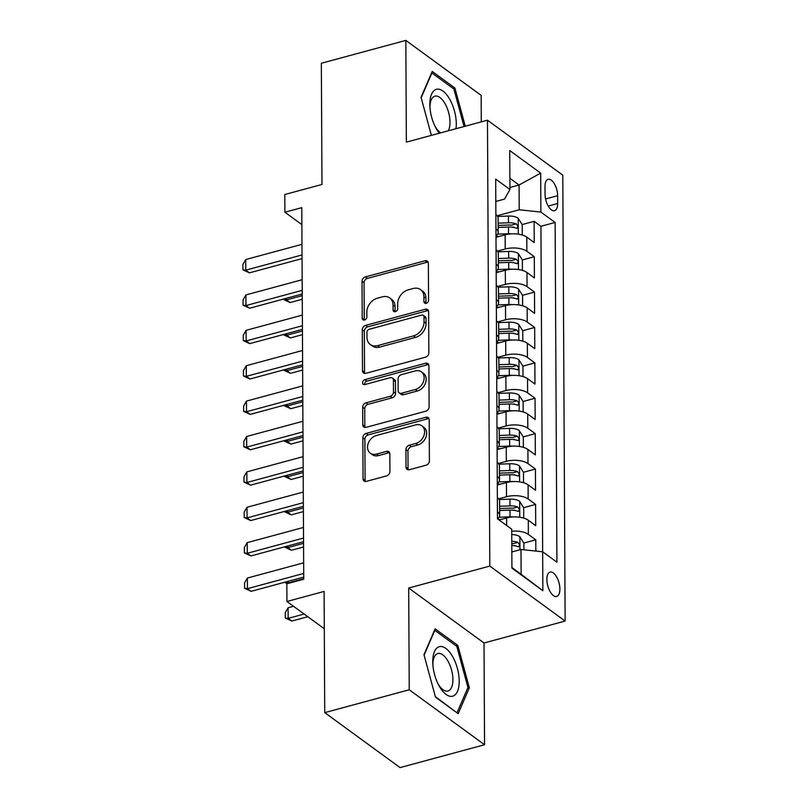 <?xml version="1.0" encoding="UTF-8"?>
<svg xmlns="http://www.w3.org/2000/svg" width="808" height="808" viewBox="0 0 808 808"><rect width="100%" height="100%" fill="white"/><g stroke="black" fill="none" stroke-linecap="round" stroke-linejoin="round"><path stroke-width="1.21" d="M426.25 303.323A2.707 2.091 -53.9 0 0 428.563 300.263L428.371 263.358A3.868 2.98 -53.9 0 0 427.331 261.125A3.868 2.98 -53.9 0 0 425.038 260.782L365.327 276.932A3.868 2.98 -53.9 0 0 362.024 281.305L362.216 318.211A2.707 2.091 -53.9 0 0 362.944 319.776A2.707 2.091 -53.9 0 0 364.549 320.019A2.707 2.091 -53.9 0 0 366.862 316.958L366.832 312.181A12.393 9.534 -53.9 0 1 377.397 298.192L382.366 296.849A12.393 9.534 -53.9 0 1 389.729 297.95A12.393 9.534 -53.9 0 1 393.041 305.091L393.072 309.868A2.707 2.091 -53.9 0 0 393.789 311.423A2.707 2.091 -53.9 0 0 395.405 311.666A2.707 2.091 -53.9 0 0 397.708 308.606L397.688 303.828A12.393 9.534 -53.9 0 1 408.242 289.84L413.221 288.496A12.393 9.534 -53.9 0 1 420.584 289.607A12.393 9.534 -53.9 0 1 423.897 296.738L423.917 301.515A2.707 2.091 -53.9 0 0 424.644 303.081A2.707 2.091 -53.9 0 0 426.25 303.323M559.894 589.032A12.625 5.818 74.9 0 0 550.076 572.094A12.625 5.818 74.9 0 0 546.865 579.528A12.625 5.818 74.9 0 0 556.672 596.466A12.625 5.818 74.9 0 0 559.894 589.032M406.02 467.155A3.868 2.98 -53.9 0 0 407.05 469.387A3.868 2.98 -53.9 0 0 409.353 469.731L426.109 465.196A3.868 2.98 -53.9 0 0 429.401 460.833L429.189 419.837A3.868 2.98 -53.9 0 0 428.159 417.605A3.868 2.98 -53.9 0 0 425.856 417.261L366.145 433.421A3.868 2.98 -53.9 0 0 362.843 437.784L363.055 478.78A3.868 2.98 -53.9 0 0 364.095 481.012A3.868 2.98 -53.9 0 0 366.398 481.356L386.628 475.882A3.868 2.98 -53.9 0 0 389.931 471.508L389.84 453.965A3.868 2.98 -53.9 0 0 388.799 451.733A3.868 2.98 -53.9 0 0 386.497 451.389L376.467 454.106A10.363 7.969 -53.9 0 1 370.306 453.177A10.363 7.969 -53.9 0 1 368.165 443.572A10.363 7.969 -53.9 0 1 376.366 435.522L415.676 424.887A10.363 7.969 -53.9 0 1 421.837 425.806A10.363 7.969 -53.9 0 1 423.978 435.421A10.363 7.969 -53.9 0 1 415.777 443.471L409.222 445.238A3.868 2.98 -53.9 0 0 405.929 449.612L406.02 467.155L408.05 468.64A3.868 2.98 -53.9 0 0 408.282 469.832M481.285 121.867L481.154 95.364L405.828 40.4L321.342 63.256L321.978 184.466L284.8 194.516L284.891 212.211L301.788 207.646L303.737 579.215L286.84 583.79L286.931 601.485L324.301 628.755M409.232 689.769L484.548 744.744L484.022 642.996L408.696 588.032L409.232 689.769L324.735 712.636L324.099 591.426L286.931 601.485M408.696 588.032L489.81 566.085L487.466 120.2L562.792 175.164L565.125 621.059L489.81 566.085M405.828 40.4L406.363 142.137L487.466 120.2M425.543 357.166A3.868 2.98 -53.9 0 0 428.836 352.803L428.624 311.807A3.868 2.98 -53.9 0 0 427.594 309.585A3.868 2.98 -53.9 0 0 425.291 309.232L365.58 325.392A3.868 2.98 -53.9 0 0 362.277 329.765L362.489 370.751A3.868 2.98 -53.9 0 0 363.529 372.983A3.868 2.98 -53.9 0 0 365.832 373.326L425.543 357.166M428.907 365.822L429.119 406.818A3.868 2.98 -53.9 0 1 425.826 411.181L366.115 427.341A3.868 2.98 -53.9 0 1 363.812 426.998A3.868 2.98 -53.9 0 1 362.772 424.766L362.681 407.222A3.868 2.98 -53.9 0 1 365.984 402.849L390.203 396.294A3.868 2.98 -53.9 0 0 393.496 391.93L393.435 380.295A3.868 2.98 -53.9 0 0 392.405 378.063A3.868 2.98 -53.9 0 0 390.102 377.72L364.893 384.537A2.707 2.091 -53.9 0 1 363.277 384.295A2.707 2.091 -53.9 0 1 362.721 381.78A2.707 2.091 -53.9 0 1 364.863 379.669L425.574 363.246A3.868 2.98 -53.9 0 1 427.876 363.59A3.868 2.98 -53.9 0 1 428.907 365.822M484.548 744.744L400.061 767.6L324.735 712.636M535.845 551.066L535.785 539.815L523.796 543.057M514.07 545.693L514.908 545.461M511.727 531.22A15.786 6.979 -0.3 0 1 528.351 534.391L528.28 520.231L535.714 525.655L535.603 504.424L523.614 507.666M513.878 510.303L514.716 510.07M498.637 498.849L506.505 496.718A15.786 6.979 -0.3 0 1 528.169 499.001L528.099 484.851L535.522 490.264L535.411 469.034L523.422 472.276M513.696 474.912L514.534 474.68M498.455 463.459L506.323 461.328A15.786 6.979 -0.3 0 1 527.988 463.61L527.907 449.46L535.34 454.884L535.229 433.644L523.241 436.896M513.504 439.522L514.353 439.299M498.263 428.068L506.141 425.937A15.786 6.979 -0.3 0 1 527.796 428.22L527.725 414.07L535.159 419.493L535.048 398.263L523.059 401.505M513.322 404.131L514.161 403.909M498.082 392.678L505.949 390.547A15.786 6.979 -0.3 0 1 527.614 392.839L527.543 378.679L534.967 384.103L534.856 362.873L522.867 366.115M513.141 368.751L513.979 368.519M497.9 357.298L505.768 355.166A15.786 6.979 -0.3 0 1 527.432 357.449L527.351 343.289L534.785 348.713L534.674 327.482L522.685 330.724M512.949 333.361L513.797 333.128M497.708 321.907L505.586 319.776A15.786 6.979 -0.3 0 1 527.24 322.059L527.17 307.909L534.603 313.332L534.492 292.092L522.503 295.334M512.767 297.97L513.605 297.748M497.526 286.517L505.394 284.386A15.786 6.979 -0.3 0 1 527.058 286.668L526.988 272.518L534.411 277.942L534.3 256.702L526.877 251.288A15.786 6.979 179.7 0 0 505.212 248.995L497.344 251.126M512.585 262.58L513.423 262.358M522.311 259.954L534.3 256.702M528.28 520.231A15.786 6.979 179.7 0 0 506.616 517.948L499.091 519.988M528.099 484.851A15.786 6.979 179.7 0 0 506.434 482.558L497.294 485.032M527.907 449.46A15.786 6.979 179.7 0 0 506.252 447.167L497.102 449.642M527.725 414.07A15.786 6.979 179.7 0 0 506.06 411.787L496.92 414.262M527.543 378.679A15.786 6.979 179.7 0 0 505.879 376.397L496.738 378.871M527.351 343.289A15.786 6.979 179.7 0 0 505.697 341.006L496.546 343.481M527.17 307.909A15.786 6.979 179.7 0 0 505.505 305.616L496.365 308.09M526.988 272.518A15.786 6.979 179.7 0 0 505.323 270.236L496.183 272.71M545.006 186.507L545.047 194.294A12.231 5.636 74.9 0 0 554.551 210.706A12.231 5.636 74.9 0 0 557.672 203.505L557.631 195.718A12.231 5.636 74.9 0 0 548.127 179.305A12.231 5.636 74.9 0 0 545.006 186.507M511.919 567.549L521.13 574.266L520.998 549.501L542.663 551.783L556.914 562.186L555.136 222.453L540.885 212.06L519.221 209.767L497.152 215.736M542.663 551.783L542.865 590.709L511.919 568.125L511.716 529.2L497.465 518.797L495.688 179.073L509.939 189.476L509.737 150.551L540.683 173.124L540.885 212.06M542.643 551.783L540.936 226.291L534.118 221.321L534.229 242.552L526.796 237.128A15.786 6.979 179.7 0 0 505.141 234.845L495.991 237.32M495.991 235.865A15.786 6.979 179.7 0 0 498.193 232.28A15.786 6.979 179.7 0 0 495.95 228.714M498.193 232.28L498.122 218.12A15.786 6.979 179.7 0 0 495.87 214.564M527.058 286.668L534.492 292.092M527.24 322.059L534.674 327.482M527.432 357.449L534.856 362.873M527.614 392.839L535.048 398.263M527.796 428.22L535.229 433.644M527.988 463.61L535.411 469.034M528.169 499.001L535.603 504.424M528.351 534.391L535.785 539.815M520.998 549.501L511.838 551.975M519.221 209.767L519.09 185.002L509.878 178.275M509.929 187.476L519.09 185.002L540.683 173.124M495.809 201.444L504.566 199.071L509.939 189.476M484.022 642.996L565.125 621.059M284.891 212.211L301.879 224.614M512.393 227.2L513.242 226.967M522.13 224.563L534.118 221.321M540.936 226.291L555.136 222.453M496.132 264.105A15.786 6.979 -0.3 0 1 498.374 267.66L498.304 253.51A15.786 6.979 179.7 0 0 496.061 249.945M496.324 299.495A15.786 6.979 -0.3 0 1 498.566 303.05L498.486 288.9A15.786 6.979 179.7 0 0 496.243 285.335M498.374 267.66A15.786 6.979 -0.3 0 1 496.173 271.246M496.506 334.876A15.786 6.979 -0.3 0 1 498.748 338.441L498.677 324.291A15.786 6.979 179.7 0 0 496.435 320.726M498.566 303.05A15.786 6.979 -0.3 0 1 496.354 306.636M496.688 370.266A15.786 6.979 -0.3 0 1 498.93 373.831L498.859 359.671A15.786 6.979 179.7 0 0 496.617 356.116M498.748 338.441A15.786 6.979 -0.3 0 1 496.546 342.026M496.88 405.656A15.786 6.979 -0.3 0 1 499.122 409.222L499.041 395.061A15.786 6.979 179.7 0 0 496.799 391.506M498.93 373.831A15.786 6.979 -0.3 0 1 496.728 377.417M497.061 441.047A15.786 6.979 -0.3 0 1 499.304 444.602L499.233 430.452A15.786 6.979 179.7 0 0 496.991 426.887M499.122 409.222A15.786 6.979 -0.3 0 1 496.91 412.797M497.243 476.437A15.786 6.979 -0.3 0 1 499.485 479.992L499.415 465.842A15.786 6.979 179.7 0 0 497.173 462.277M499.304 444.602A15.786 6.979 -0.3 0 1 497.102 448.188M497.435 511.817A15.786 6.979 -0.3 0 1 499.677 515.383L499.596 501.223A15.786 6.979 179.7 0 0 497.354 497.667M499.485 479.992A15.786 6.979 -0.3 0 1 497.284 483.578M499.677 515.383A15.786 6.979 -0.3 0 1 497.576 518.877M542.865 590.709L521.13 574.266M465.267 126.21L454.894 88.022L432.209 71.457L421.049 97.334L431.371 135.37M458.166 713.676L469.337 687.81L457.813 645.38L435.128 628.826L423.968 654.702L435.482 697.122L458.166 713.676M453.157 88.486L454.894 88.022M456.076 645.855L457.813 645.38M467.61 688.275L469.337 687.81M425.988 303.374A2.707 2.091 -53.9 0 1 425.957 303L425.927 298.223A12.393 9.534 -53.9 0 0 422.624 291.092L420.584 289.607M389.729 297.95L391.769 299.435A12.393 9.534 -53.9 0 1 395.082 306.575L395.102 311.353A2.707 2.091 -53.9 0 0 395.132 311.726M428.139 262.156A3.868 2.98 -53.9 0 0 427.068 262.267L367.357 278.417A3.868 2.98 -53.9 0 0 364.065 282.79L364.256 319.695A2.707 2.091 -53.9 0 0 364.287 320.069M428.392 310.615A3.868 2.98 -53.9 0 0 427.321 310.716L367.61 326.876A3.868 2.98 -53.9 0 0 364.317 331.25L364.529 372.236A3.868 2.98 -53.9 0 0 364.761 373.427M423.998 316.887A2.707 2.091 -53.9 0 0 423.271 315.322A2.707 2.091 -53.9 0 0 421.665 315.09L369.256 329.26A2.707 2.091 -53.9 0 0 366.943 332.32L366.973 337.36A12.393 9.534 -53.9 0 0 370.276 344.501A12.393 9.534 -53.9 0 0 377.639 345.602L413.474 335.916A12.393 9.534 -53.9 0 0 424.028 321.927L423.998 316.887L426.038 318.372A2.707 2.091 -53.9 0 0 425.311 316.817L423.271 315.322M370.276 344.501L372.316 345.986A12.393 9.534 -53.9 0 0 379.679 347.087L377.639 345.602M426.038 318.372L426.058 323.412A12.393 9.534 -53.9 0 1 415.504 337.401L379.679 347.087M392.405 378.063L394.435 379.548A3.868 2.98 -53.9 0 1 395.476 381.78L395.536 393.415A3.868 2.98 -53.9 0 1 392.234 397.788L368.014 404.333A3.868 2.98 -53.9 0 0 364.721 408.707L364.812 426.25A3.868 2.98 -53.9 0 0 365.044 427.442M428.674 364.63A3.868 2.98 -53.9 0 0 427.604 364.731L366.903 381.154A2.707 2.091 -53.9 0 0 364.62 384.588M415.332 389.496A10.363 7.969 -53.9 0 0 423.533 381.447A10.363 7.969 -53.9 0 0 421.382 371.842A10.363 7.969 -53.9 0 0 415.231 370.912L401.384 374.659A3.868 2.98 -53.9 0 0 398.081 379.033L398.142 390.668A3.868 2.98 -53.9 0 0 399.172 392.9A3.868 2.98 -53.9 0 0 401.475 393.244L415.332 389.496L417.362 390.991A10.363 7.969 -53.9 0 0 425.564 382.931A10.363 7.969 -53.9 0 0 423.422 373.326L421.382 371.842M399.172 392.9L401.212 394.385A3.868 2.98 -53.9 0 0 403.515 394.728L401.475 393.244M417.362 390.991L403.515 394.728M421.837 425.806L423.867 427.301A10.363 7.969 -53.9 0 1 426.018 436.906A10.363 7.969 -53.9 0 1 417.817 444.956L411.262 446.733A3.868 2.98 -53.9 0 0 407.959 451.096L408.05 468.64M370.306 453.177L372.347 454.672A10.363 7.969 -53.9 0 0 378.498 455.591L376.467 454.106M389.608 452.773A3.868 2.98 -53.9 0 0 388.537 452.874L378.498 455.591M428.957 418.645A3.868 2.98 -53.9 0 0 427.886 418.746L368.175 434.906A3.868 2.98 -53.9 0 0 364.883 439.279L365.095 480.265A3.868 2.98 -53.9 0 0 365.327 481.457M522.251 235.007L522.2 224.664L518.1 218.16A10.454 4.626 179.7 0 0 508.454 216.049L497.657 216.463M511.807 233.845A10.454 4.626 179.7 0 0 508.545 233.744L497.617 234.158M499.536 236.36L495.991 236.492M498.172 227.412L508.515 227.018A10.454 4.626 -0.3 0 1 516.221 228.129C518.332 227.704 518.322 226.291 516.201 223.877A10.454 4.626 179.7 0 0 508.495 222.776L498.142 223.17M498.162 225.442L508.878 225.028A5.323 2.353 -0.3 0 1 511.333 225.19L516.201 223.877M516.221 228.129L517.08 228.22M286.486 298.253L286.497 299.879L302.253 295.617M290.163 302.556L283.618 299.526L286.497 299.879L290.163 302.556L302.273 299.273M302.041 254.944L245.784 270.165L249.44 272.841L242.895 269.811L242.875 264.509L245.723 259.55L301.98 244.329M302.051 258.611L249.44 272.841M245.723 259.55L245.784 270.165L242.895 269.811M455.964 128.725A25.644 11.827 74.9 0 0 456.288 123.725A25.644 11.827 74.9 0 0 442.935 91.072A25.644 11.827 74.9 0 0 429.826 104.414A25.644 11.827 74.9 0 0 429.866 106.05A25.644 11.827 74.9 0 0 435.704 127.644A25.644 11.827 74.9 0 0 439.289 133.229M448.278 130.805A19.412 8.949 74.9 0 0 449.995 122.22A19.412 8.949 74.9 0 0 434.906 96.162A19.412 8.949 74.9 0 0 429.957 107.555M421.17 97.808L431.896 72.962L453.874 89.001L464.065 126.533M435.027 126.3A19.412 8.949 74.9 0 0 440.815 132.815M452.49 656.349A25.644 11.827 74.9 0 0 438.855 646.814A25.644 11.827 74.9 0 0 432.785 663.418A25.644 11.827 74.9 0 0 438.623 685.012A25.644 11.827 74.9 0 0 439.461 686.527A25.644 11.827 74.9 0 0 457.49 691.305A25.644 11.827 74.9 0 0 452.49 656.349M437.946 683.669A19.412 8.949 74.9 0 0 437.966 683.699A19.412 8.949 74.9 0 0 447.965 691.012A19.412 8.949 74.9 0 0 452.914 679.599A19.412 8.949 74.9 0 0 447.824 660.843A19.412 8.949 74.9 0 0 437.825 653.531A19.412 8.949 74.9 0 0 432.876 664.923M456.752 712.646L435.361 696.648M424.089 655.167L434.815 630.331L456.793 646.37L467.953 687.477L457.136 712.545M522.433 270.397L522.382 260.055L518.292 253.54A10.454 4.626 179.7 0 0 508.636 251.439L497.839 251.844M511.989 269.236A10.454 4.626 179.7 0 0 508.737 269.135L497.809 269.549M499.718 271.751L496.173 271.882M498.354 262.802L508.697 262.408A10.454 4.626 -0.3 0 1 516.403 263.509C518.514 263.095 518.514 261.681 516.383 259.267A10.454 4.626 179.7 0 0 508.676 258.156L498.334 258.55M498.344 260.822L509.07 260.418A5.323 2.353 -0.3 0 1 511.514 260.58L516.383 259.267M516.403 263.509L517.271 263.61M286.668 333.643L286.678 335.269L302.434 331.007M290.345 337.936L283.8 334.916L286.678 335.269L290.345 337.936L302.455 334.663M522.625 305.788L522.564 295.445L518.473 288.931A10.454 4.626 179.7 0 0 508.828 286.82L498.021 287.234M512.181 304.626A10.454 4.626 179.7 0 0 508.919 304.515L497.991 304.929M499.91 307.131L496.365 307.272M498.536 298.192L508.878 297.799A10.454 4.626 -0.3 0 1 516.585 298.899C518.706 298.485 518.696 297.071 516.564 294.657A10.454 4.626 179.7 0 0 508.858 293.546L498.516 293.94M498.526 296.213L509.252 295.809A5.323 2.353 -0.3 0 1 511.706 295.97L516.564 294.657M516.585 298.899L517.453 298.99M286.86 369.034L286.86 370.66L302.616 366.398M290.526 373.326L283.982 370.306L286.86 370.66L290.526 373.326L302.636 370.054M522.806 341.168L522.756 330.836L518.665 324.321A10.454 4.626 179.7 0 0 509.01 322.21L498.213 322.624M512.363 340.006A10.454 4.626 179.7 0 0 509.101 339.905L498.172 340.32M500.091 342.521L496.546 342.663M498.728 333.573L509.07 333.179A10.454 4.626 -0.3 0 1 516.777 334.29C518.888 333.876 518.877 332.452 516.756 330.048A10.454 4.626 179.7 0 0 509.05 328.937L498.698 329.331M498.718 331.603L509.434 331.199A5.323 2.353 -0.3 0 1 511.888 331.361L516.756 330.048M516.777 334.29L517.635 334.381M287.042 404.424L287.052 406.04L302.808 401.778M290.718 408.717L284.174 405.697L287.052 406.04L290.718 408.717L302.828 405.444M522.988 376.558L522.938 366.216L518.847 359.712A10.454 4.626 179.7 0 0 509.191 357.601L498.395 358.015M512.545 375.397A10.454 4.626 179.7 0 0 509.293 375.296L498.364 375.71M500.273 377.912L496.728 378.043M498.91 368.963L509.252 368.569A10.454 4.626 -0.3 0 1 516.958 369.68C519.079 369.256 519.069 367.842 516.938 365.428A10.454 4.626 179.7 0 0 509.232 364.327L498.889 364.721M498.9 366.994L509.626 366.579A5.323 2.353 -0.3 0 1 512.07 366.751L516.938 365.428M516.958 369.68L517.827 369.771M287.224 439.815L287.234 441.431L302.99 437.168M290.9 444.107L284.355 441.077L287.234 441.431L290.9 444.107L303.01 440.825M302.222 290.335L245.965 305.555L249.632 308.232L243.087 305.202L243.056 299.899L245.905 294.94L302.162 279.719M302.243 293.991L249.632 308.232M245.905 294.94L245.965 305.555L243.087 305.202M302.404 325.725L246.147 340.946L249.813 343.612L243.269 340.592L243.238 335.28L246.097 330.331L302.354 315.11M302.424 329.381L249.813 343.612M246.097 330.331L246.147 340.946L243.269 340.592M302.596 361.115L246.339 376.326L249.995 379.002L243.45 375.983L243.43 370.67L246.278 365.711L302.535 350.49M302.606 364.772L249.995 379.002M246.278 365.711L246.339 376.326L243.45 375.983M302.778 396.496L246.521 411.716L250.187 414.393L243.642 411.363L243.612 406.06L246.46 401.101L302.717 385.881M302.798 400.162L250.187 414.393M246.46 401.101L246.521 411.716L243.642 411.363M523.18 411.949L523.119 401.606L519.029 395.102A10.454 4.626 179.7 0 0 509.383 392.991L498.576 393.395M512.737 410.787A10.454 4.626 179.7 0 0 509.474 410.686L498.546 411.1M500.465 413.302L496.92 413.433M499.091 404.354L509.434 403.96A10.454 4.626 -0.3 0 1 517.15 405.071C519.261 404.646 519.251 403.232 517.12 400.819A10.454 4.626 179.7 0 0 509.414 399.718L499.071 400.101M499.081 402.384L509.808 401.97A5.323 2.353 -0.3 0 1 512.262 402.131L517.12 400.819M517.15 405.071L518.009 405.161M287.416 475.195L287.426 476.821L303.172 472.559M291.082 479.498L284.537 476.468L287.426 476.821L291.082 479.498L303.192 476.215M302.96 431.886L246.703 447.107L250.369 449.783L243.824 446.753L243.794 441.451L246.652 436.492L302.909 421.271M302.98 435.552L250.369 449.783M246.652 436.492L246.703 447.107L243.824 446.753M523.362 447.339L523.311 436.997L519.221 430.482A10.454 4.626 179.7 0 0 509.565 428.381L498.768 428.785M512.918 446.178A10.454 4.626 179.7 0 0 509.656 446.066L498.728 446.491M500.647 448.692L497.102 448.824M499.283 439.744L509.626 439.35A10.454 4.626 -0.3 0 1 517.332 440.451C519.443 440.037 519.433 438.623 517.312 436.209A10.454 4.626 179.7 0 0 509.606 435.098L499.253 435.492M499.273 437.764L509.989 437.36A5.323 2.353 -0.3 0 1 512.444 437.522L517.312 436.209M517.332 440.451L518.191 440.552M287.598 510.585L287.608 512.211L303.364 507.949M291.274 514.878L284.729 511.858L287.608 512.211L291.274 514.878L303.384 511.605M303.151 467.276L246.894 482.497L250.551 485.174L244.006 482.144L243.986 476.831L246.834 471.882L303.091 456.661M303.172 470.933L250.551 485.174M246.834 471.882L246.894 482.497L244.006 482.144M523.544 482.719L523.493 472.387L519.403 465.873A10.454 4.626 179.7 0 0 509.747 463.762L498.95 464.176M513.1 481.558A10.454 4.626 179.7 0 0 509.848 481.457L498.92 481.871M500.829 484.073L497.284 484.214M499.465 475.124L509.808 474.74A10.454 4.626 -0.3 0 1 517.514 475.841C519.635 475.427 519.625 474.013 517.494 471.599A10.454 4.626 179.7 0 0 509.787 470.488L499.445 470.882M499.455 473.155L510.181 472.751A5.323 2.353 -0.3 0 1 512.636 472.912L517.494 471.599M517.514 475.841L518.383 475.932M287.779 545.976L287.789 547.592L303.545 543.33M291.456 550.268L284.911 547.248L287.789 547.592L291.456 550.268L303.566 546.996M303.333 502.667L247.076 517.888L250.743 520.554L244.198 517.534L244.167 512.221L247.016 507.262L303.273 492.052M303.354 506.323L250.743 520.554M247.016 507.262L247.076 517.888L244.198 517.534M523.736 518.11L523.675 507.767L519.584 501.263A10.454 4.626 179.7 0 0 509.939 499.152L499.132 499.566M513.292 516.948A10.454 4.626 179.7 0 0 510.03 516.847L499.102 517.261M501.021 519.463L498.506 519.564M499.647 510.515L509.989 510.121A10.454 4.626 -0.3 0 1 517.706 511.232C519.817 510.818 519.807 509.394 517.675 506.98A10.454 4.626 179.7 0 0 509.969 505.879L499.627 506.273M499.637 508.545L510.363 508.141A5.323 2.353 -0.3 0 1 512.817 508.303L517.675 506.98M517.706 511.232L518.564 511.323M287.971 581.366L287.981 582.982L303.727 578.72M287.153 583.709L285.093 582.629L288.476 583.346M303.515 538.047L247.258 553.268L250.924 555.944L244.38 552.925L244.349 547.612L247.208 542.653L303.465 527.432M303.535 541.714L250.924 555.944M247.208 542.653L247.258 553.268L244.38 552.925M523.897 549.804L523.867 543.158L519.776 536.653A10.454 4.626 179.7 0 0 511.747 534.532M511.807 545.511A10.454 4.626 -0.3 0 1 517.888 546.622C519.999 546.198 519.999 544.784 517.867 542.37A10.454 4.626 179.7 0 0 511.777 541.259M517.888 546.622L518.746 546.713M511.797 543.542A5.323 2.353 -0.3 0 1 512.999 543.693L517.867 542.37M293.516 606.293L288.103 607.757L288.163 618.373L304.141 614.05M291.829 621.049L285.285 618.019L288.163 618.373L291.829 621.049L307.808 616.726M285.285 618.019L285.254 612.716L288.103 607.757M303.707 573.438L247.45 588.658L251.106 591.335L244.561 588.305L244.541 583.002L247.389 578.043L303.646 562.822M303.727 577.104L251.106 591.335M247.389 578.043L247.45 588.658L244.561 588.305M506.656 525.513L506.616 517.948M506.505 496.718L506.434 482.558M506.323 461.328L506.252 447.167M506.141 425.937L506.06 411.787M505.949 390.547L505.879 376.397M505.768 355.166L505.697 341.006M505.586 319.776L505.505 305.616M505.394 284.386L505.323 270.236M505.212 248.995L505.141 234.845M526.877 251.288L526.796 237.128M545.582 198.98L557.631 195.718M548.228 206.06L557.672 203.505M425.927 298.223L423.897 296.738M395.102 311.353L393.072 309.868M395.082 306.575L393.041 305.091M364.256 319.695L362.216 318.211M364.065 282.79L362.024 281.305M367.357 278.417L365.327 276.932M427.068 262.267L425.038 260.782M425.957 303L423.917 301.515M364.529 372.236L362.489 370.751M364.317 331.25L362.277 329.765M367.61 326.876L365.58 325.392M427.321 310.716L425.291 309.232M415.504 337.401L413.474 335.916M426.058 323.412L424.028 321.927M364.812 426.25L362.772 424.766M364.721 408.707L362.681 407.222M368.014 404.333L365.984 402.849M392.234 397.788L390.203 396.294M395.536 393.415L393.496 391.93M395.476 381.78L393.435 380.295M366.903 381.154L364.863 379.669M427.604 364.731L425.574 363.246M407.959 451.096L405.929 449.612M411.262 446.733L409.222 445.238M417.817 444.956L415.777 443.471M388.537 452.874L386.497 451.389M365.095 480.265L363.055 478.78M364.883 439.279L362.843 437.784M368.175 434.906L366.145 433.421M427.886 418.746L425.856 417.261M518.292 234.148L518.211 218.322M508.495 222.776L508.454 216.049M508.545 233.744L508.515 227.018M518.473 269.539L518.393 253.712M508.676 258.156L508.636 251.439M508.737 269.135L508.697 262.408M518.665 304.929L518.574 289.092M508.858 293.546L508.828 286.82M508.919 304.515L508.878 297.799M518.847 340.309L518.766 324.483M509.05 328.937L509.01 322.21M509.101 339.905L509.07 333.179M519.029 375.7L518.948 359.873M509.232 364.327L509.191 357.601M509.293 375.296L509.252 368.569M519.221 411.09L519.13 395.264M509.414 399.718L509.383 392.991M509.474 410.686L509.434 403.96M519.403 446.481L519.322 430.644M509.606 435.098L509.565 428.381M509.656 446.066L509.626 439.35M519.584 481.861L519.504 466.034M509.787 470.488L509.747 463.762M509.848 481.457L509.808 474.74M519.776 517.251L519.695 501.425M509.969 505.879L509.939 499.152M510.03 516.847L509.989 510.121M519.948 549.783L519.877 536.815"/></g></svg>
